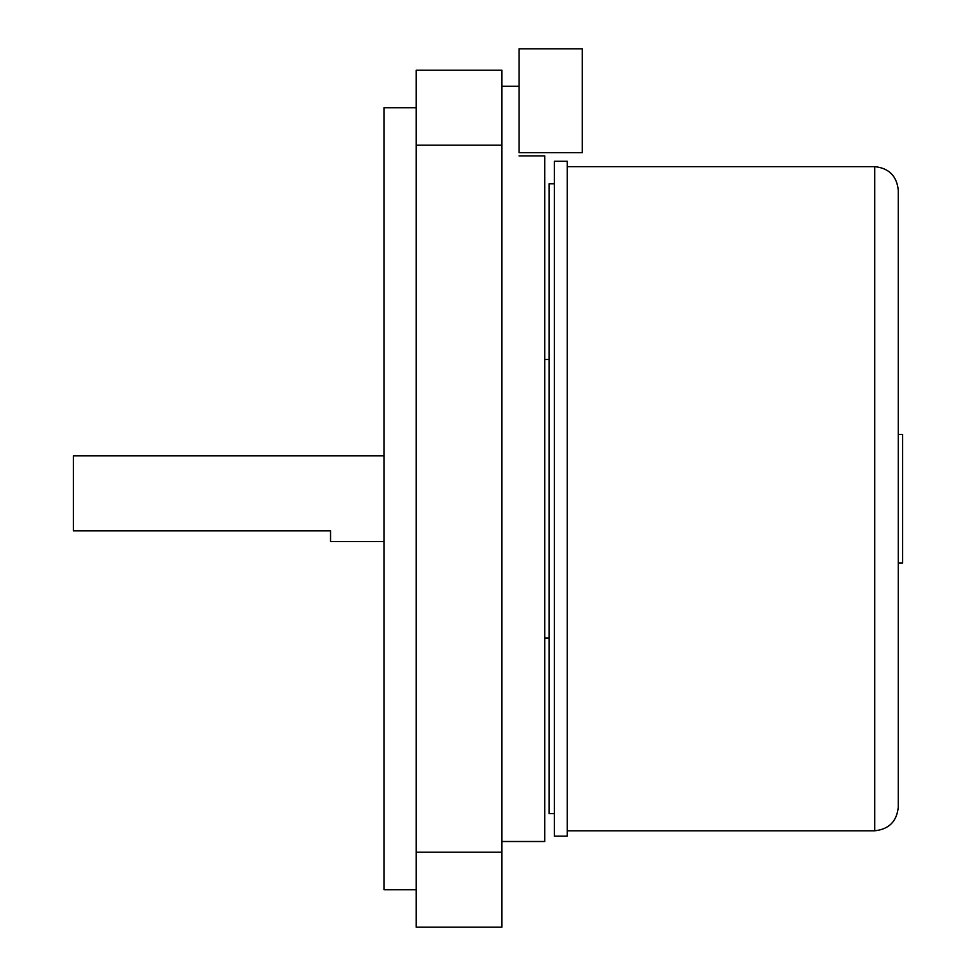<?xml version="1.0" encoding="UTF-8"?>
<svg xmlns="http://www.w3.org/2000/svg" width="976" height="976" viewBox="0 0 976 976"><rect width="100%" height="100%" fill="white"/><g stroke="black" fill="none" stroke-linecap="round" stroke-linejoin="round"><path stroke-width="1.46" d="M384.093 541.558L330.535 541.558L330.535 530.846L330.535 541.558L384.093 541.558M73.444 455.865L384.093 455.865L73.444 455.865L73.444 483.559L73.444 455.865M73.444 530.846L330.535 530.846L73.444 530.846L73.444 483.559L73.444 530.846M416.227 889.709L384.093 889.709L384.093 107.714L416.227 107.714L384.093 107.714L384.093 889.709L416.227 889.709M519.061 155.916L544.779 155.916L544.779 841.507L501.92 841.507L544.779 841.507L544.779 155.916L519.061 155.916M416.227 927.2L501.92 927.2L501.92 852.219L416.227 852.219L416.227 927.2L501.92 927.2L501.92 70.223L416.227 70.223L416.227 145.204L501.92 145.204L501.92 852.219L416.227 852.219L416.227 145.204L501.92 145.204L501.92 70.223L416.227 70.223L416.227 927.2M898.274 434.442L902.556 434.442L902.556 562.981L898.274 562.981L902.556 562.981L902.556 434.442L898.274 434.442M898.274 190.198C896.773 175.985 888.929 168.128 874.716 166.64L874.716 830.796C888.929 829.295 896.773 821.438 898.274 807.225L898.274 190.198L898.274 807.225C896.773 821.438 888.929 829.295 874.716 830.796L567.276 830.796L874.716 830.796L874.716 166.64L567.276 166.64L874.716 166.64C888.929 168.128 896.773 175.985 898.274 190.198M554.417 161.284L567.276 161.284L567.276 836.151L554.417 836.151L567.276 836.151L567.276 161.284L554.417 161.284L554.417 836.151L554.417 161.284M549.061 183.769L554.417 183.769L549.061 183.769L549.061 813.655L554.417 813.655L549.061 813.655L549.061 183.769M544.779 359.449L549.061 359.449L544.779 359.449M549.061 637.975L544.779 637.975L549.061 637.975M501.92 86.291L519.061 86.291L501.92 86.291M519.061 152.707L519.061 48.8L582.269 48.8L582.269 152.707L519.061 152.707L519.061 48.8L582.269 48.8L582.269 152.707L519.061 152.707L519.061 86.291"/></g></svg>
